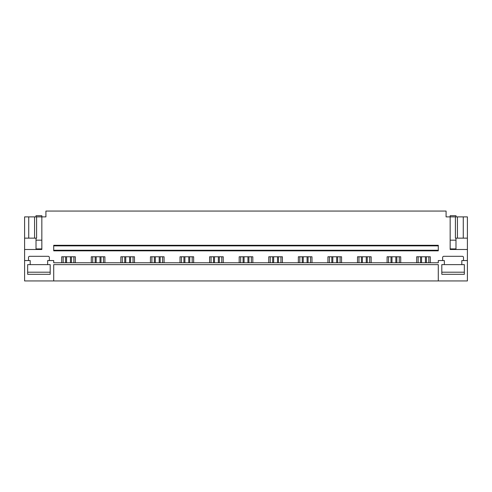 <?xml version="1.0" encoding="UTF-8"?>
<svg xmlns="http://www.w3.org/2000/svg" width="492" height="492" viewBox="0 0 492 492"><rect width="100%" height="100%" fill="white"/><g stroke="black" fill="none" stroke-linecap="round" stroke-linejoin="round"><path stroke-width="0.74" d="M27.657 264.635L27.657 274.302L50.19 274.302L50.19 264.635L50.19 272.205L27.657 272.205L27.657 264.635L30.19 264.635L30.19 260.557L24.6 260.557L24.6 280.938L53.714 280.938L53.714 264.635L438.286 264.635L438.286 280.938L467.4 280.938L467.4 216.886L463.267 216.886L463.267 238.14L467.4 238.14M53.714 280.938L438.286 280.938M464.343 264.635L464.343 274.302L441.81 274.302L441.81 264.635L441.81 272.205L464.343 272.205L464.343 264.635L461.81 264.635L461.81 260.557L467.4 260.557M50.19 264.635L47.663 264.635L47.663 260.557L53.714 260.557L53.714 262.771L438.286 262.771L438.286 260.557L444.337 260.557L444.337 264.635L441.81 264.635M53.714 250.25L53.714 250.834L438.286 250.834L438.286 245.883L53.714 245.883L53.714 250.25L438.286 250.25M438.286 245.883L438.286 245.299L53.714 245.299L53.714 245.883M416.681 262.771L416.681 256.775L430.303 256.775L430.303 262.771M442.652 260.557L442.652 257.47A1.162 1.162 0 0 1 443.815 256.307L462.332 256.307A1.162 1.162 0 0 1 463.501 257.47L463.501 260.557M24.6 260.557L24.6 249.493L41.838 249.493L41.838 216.886L45.916 216.886L45.916 211.062L446.084 211.062L446.084 216.886L450.162 216.886L450.162 249.493L467.4 249.493M28.499 260.557L28.499 257.47A1.162 1.162 0 0 1 29.668 256.307L48.185 256.307A1.162 1.162 0 0 1 49.348 257.47L49.348 260.557M61.697 262.771L61.697 256.775L75.319 256.775L75.319 262.771M91.278 262.771L91.278 256.775L104.901 256.775L104.901 262.771M120.86 262.771L120.86 256.775L134.482 256.775L134.482 262.771M150.441 262.771L150.441 256.775L164.07 256.775L164.07 262.771M180.023 262.771L180.023 256.775L193.651 256.775L193.651 262.771M209.604 262.771L209.604 256.775L223.233 256.775L223.233 262.771M239.186 262.771L239.186 256.775L252.814 256.775L252.814 262.771M268.767 262.771L268.767 256.775L282.396 256.775L282.396 262.771M298.349 262.771L298.349 256.775L311.977 256.775L311.977 262.771M327.93 262.771L327.93 256.775L341.559 256.775L341.559 262.771M357.518 262.771L357.518 256.775L371.14 256.775L371.14 262.771M387.099 262.771L387.099 256.775L400.722 256.775L400.722 262.771M73.868 262.771L73.868 256.775M63.148 262.771L63.148 256.775M103.449 262.771L103.449 256.775M92.73 262.771L92.73 256.775M133.031 262.771L133.031 256.775M122.311 262.771L122.311 256.775M162.612 262.771L162.612 256.775M151.899 262.771L151.899 256.775M192.194 262.771L192.194 256.775M181.48 262.771L181.48 256.775M221.775 262.771L221.775 256.775M211.062 262.771L211.062 256.775M251.357 262.771L251.357 256.775M240.643 262.771L240.643 256.775M280.938 262.771L280.938 256.775M270.225 262.771L270.225 256.775M310.52 262.771L310.52 256.775M299.806 262.771L299.806 256.775M340.101 262.771L340.101 256.775M329.388 262.771L329.388 256.775M369.689 262.771L369.689 256.775M358.969 262.771L358.969 256.775M399.27 262.771L399.27 256.775M388.551 262.771L388.551 256.775M428.852 262.771L428.852 256.775M418.132 262.771L418.132 256.775M24.6 249.493L24.6 238.14L36.599 238.14L36.599 216.886L41.838 216.886L41.838 215.717L36.014 215.717L36.014 216.886M34.569 238.14L34.569 216.886L36.599 216.886M24.6 238.14L24.6 216.886L34.569 216.886M28.733 238.14L28.733 216.886M41.838 248.909L36.014 248.909L36.014 243.073M463.267 238.14L455.401 238.14L455.401 216.886L463.267 216.886M457.431 238.14L457.431 216.886M450.162 248.909L455.986 248.909L455.986 243.073M36.014 248.909L36.014 238.14M455.986 248.909L455.986 240.176L450.162 240.176M455.986 238.14L455.986 240.176M455.986 216.886L455.986 215.717L450.162 215.717L450.162 216.886L455.401 216.886M30.19 264.635L47.663 264.635M444.337 264.635L461.81 264.635M70.436 262.771L70.436 256.775M66.574 262.771L66.574 256.775M71.42 256.775L71.42 262.771M65.596 256.775L65.596 262.771M100.024 262.771L100.024 256.775M96.155 262.771L96.155 256.775M101.001 256.775L101.001 262.771M95.177 256.775L95.177 262.771M129.605 262.771L129.605 256.775M125.743 262.771L125.743 256.775M130.583 256.775L130.583 262.771M124.759 256.775L124.759 262.771M159.187 262.771L159.187 256.775M155.324 262.771L155.324 256.775M160.164 256.775L160.164 262.771M154.34 256.775L154.34 262.771M188.768 262.771L188.768 256.775M184.906 262.771L184.906 256.775M189.746 256.775L189.746 262.771M183.922 256.775L183.922 262.771M218.35 262.771L218.35 256.775M214.487 262.771L214.487 256.775M219.327 256.775L219.327 262.771M213.503 256.775L213.503 262.771M247.931 262.771L247.931 256.775M244.069 262.771L244.069 256.775M248.909 256.775L248.909 262.771M243.091 256.775L243.091 262.771M277.513 262.771L277.513 256.775M273.65 262.771L273.65 256.775M278.497 256.775L278.497 262.771M272.673 256.775L272.673 262.771M307.094 262.771L307.094 256.775M303.232 262.771L303.232 256.775M308.078 256.775L308.078 262.771M302.254 256.775L302.254 262.771M336.676 262.771L336.676 256.775M332.813 262.771L332.813 256.775M337.66 256.775L337.66 262.771M331.836 256.775L331.836 262.771M366.257 262.771L366.257 256.775M362.395 262.771L362.395 256.775M367.241 256.775L367.241 262.771M361.417 256.775L361.417 262.771M395.845 262.771L395.845 256.775M391.976 262.771L391.976 256.775M396.823 256.775L396.823 262.771M390.999 256.775L390.999 262.771M425.426 262.771L425.426 256.775M421.564 262.771L421.564 256.775M426.404 256.775L426.404 262.771M420.58 256.775L420.58 262.771M41.838 240.176L36.014 240.176"/></g></svg>
